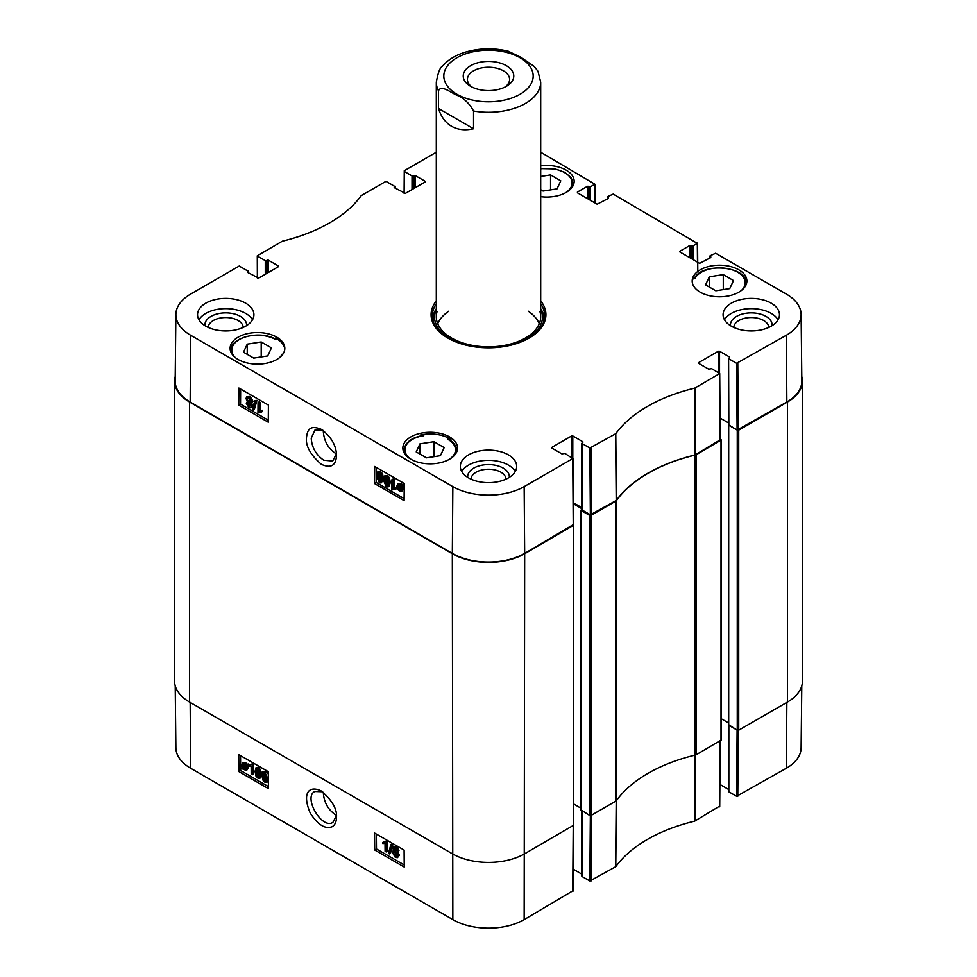 <?xml version="1.0" encoding="UTF-8"?>
<svg xmlns="http://www.w3.org/2000/svg" width="977" height="977" viewBox="0 0 977 977"><rect width="100%" height="100%" fill="white"/><g stroke="black" fill="none" stroke-linecap="round" stroke-linejoin="round"><path stroke-width="1.47" d="M336.442 454C328.394 448.932 324.01 441.348 323.289 431.248L323.302 430.564M420.379 436.06L420.379 435.021A27.356 15.791 180 0 1 449.53 438.6A27.356 15.791 180 0 1 450.934 439.479L450.934 440.871M450.934 439.479A216.503 124.995 180 0 1 447.429 439.1A25.268 14.582 180 0 1 448.761 459.654M447.429 439.1L449.005 439.577C454 442.63 456.564 446.367 456.699 450.788L456.699 451.936M692.229 281.852A27.356 15.791 180 0 1 694.012 277.041A216.503 124.995 180 0 1 694.867 278.579A25.683 14.826 180 0 1 729.966 269.163A25.683 14.826 180 0 1 741.372 290.511M275.282 339.092L275.282 338.066A27.356 15.791 180 0 1 276.796 338.872A27.356 15.791 180 0 1 284.771 349.192M235.628 357.851A25.683 14.826 180 0 1 241.612 338.372A25.683 14.826 180 0 1 275.783 339.654L275.783 339.654A216.503 124.995 180 0 1 275.282 338.066M282.451 354.749A216.503 124.995 180 0 1 282.133 354.162A25.683 14.826 180 0 1 279.288 357.851M282.573 355.64L282.133 354.162M411.61 459.654A25.268 14.582 180 0 1 423.774 435.657L421.673 436.292M403.782 452.168A26.513 15.302 0 0 1 403.672 450.788C405.003 442.666 411.28 437.611 422.491 435.62L421.746 436.011M423.774 435.657A216.503 124.995 180 0 1 420.379 435.021M449.53 436.89A27.356 15.791 180 0 1 457.541 448.052A27.356 15.791 180 0 1 430.185 463.843A27.356 15.791 180 0 1 402.842 448.052A27.356 15.791 180 0 1 419.719 433.47A27.356 15.791 180 0 1 449.53 436.89M738.881 269.835A27.356 15.791 180 0 1 746.892 280.997A27.356 15.791 180 0 1 719.536 296.788A27.356 15.791 180 0 1 692.192 280.997A27.356 15.791 180 0 1 709.07 266.416A27.356 15.791 180 0 1 738.881 269.835M540.696 165.895A27.356 15.791 180 0 1 566.147 170.12A27.356 15.791 180 0 1 574.158 181.282A27.356 15.791 180 0 1 540.696 196.67M276.796 337.175A27.356 15.791 180 0 1 284.808 348.337A27.356 15.791 180 0 1 257.464 364.128A27.356 15.791 180 0 1 230.108 348.337A27.356 15.791 180 0 1 246.998 333.743A27.356 15.791 180 0 1 276.796 337.175M336.467 453.755L332.693 461.059L323.717 460.204C316.047 454.879 311.883 447.551 311.211 438.221L314.997 429.99L322.96 430.332M426.448 457.834L416.214 451.924L419.963 443.851L433.935 441.702L444.156 447.6L440.419 455.673L426.448 457.834M705.565 284.869L709.314 276.796L723.285 274.635L733.507 280.546L729.77 288.606L715.799 290.767L705.565 284.869M540.696 176.446L550.552 174.92L560.786 180.818L557.037 188.891L543.065 191.052L540.696 189.685M267.686 355.946L253.715 358.107L243.493 352.196L247.23 344.136L261.201 341.974L271.435 347.873L267.686 355.946M590.364 514.794L582.097 510.018L582.097 443.546L589.864 448.028L590.364 514.794L616.377 500.407A146.147 84.376 180 0 1 695.05 454.977L719.976 439.955M582.097 509.335L582.097 510.018M581.852 507.661L573.316 502.74M551.834 448.052L561.873 453.853L564.975 453.426L572.742 458.592L524.16 486.631A50.438 29.127 180 0 1 452.839 486.631L190.649 335.258A50.438 29.127 180 0 1 175.872 314.484L175.164 380.969A51.146 29.53 0 0 0 190.149 402.035L452.327 553.409A51.146 29.53 0 0 0 524.673 553.409L573.243 524.686M786.851 402.035A51.146 29.53 0 0 0 801.836 380.969L801.128 314.484A50.438 29.127 180 0 1 786.351 335.258L736.609 363.297L737.11 430.075L786.851 402.035L786.351 335.258M737.11 430.075L728.842 425.3L728.598 358.474L729.575 357.716M728.842 424.616L728.842 425.3M728.598 422.943L720.061 418.022L728.598 422.943M550.552 174.92L550.552 189.892M433.935 441.702L433.935 456.674M419.963 443.851L419.963 454.085M261.201 341.974L261.201 356.947M247.23 344.136L247.23 354.358M709.314 276.796L709.314 287.03M723.285 274.635L723.285 289.619M544.482 318.246A56.165 32.424 0 0 0 540.733 308.891M436.267 308.891A56.165 32.424 0 0 0 432.518 318.246M436.304 308.805A53.991 31.179 0 0 0 435.351 311.297A53.991 31.179 0 0 0 467.983 345.626M509.017 345.626A53.991 31.179 0 0 0 541.649 311.297A53.991 31.179 0 0 0 540.696 308.805M437.122 311.407A52.196 30.128 0 0 0 488.5 346.847A52.196 30.128 0 0 0 539.878 311.407M448.748 311.187A52.196 30.128 0 0 0 437.733 323.717M539.267 323.717A52.196 30.128 0 0 0 528.252 311.187M387.991 482.491L387.405 485.63L386.208 485.679L384.462 480.452C384.584 477.411 385.182 476.349 386.257 477.264L387.991 482.491M385.952 477.118L385.646 479.78L387.393 485.007L388.59 484.958M387.405 485.63L386.208 485.679L387.393 485.007M385.243 477.179L386.257 477.264M386.184 486.717L383.338 479.805L384.474 475.994L386.269 476.226L388.272 478.449L389.115 483.139L387.979 486.961L386.184 486.717M384.474 475.994L387.442 475.555L389.444 477.777L390.299 482.467L389.164 486.29L387.979 486.961M393.023 480.305L392.974 488.341L395.148 488.073L395.148 489.294L391.862 489.99L391.936 479.683L393.023 480.305L394.207 479.634L394.146 487.67L392.974 488.341M394.146 487.67L396.332 487.401L395.148 488.073M396.332 487.401L396.32 488.622L395.148 489.294M393.304 489.697L393.975 489.416M394.207 479.634L393.12 479.011L391.936 479.683M399.08 484.592L399.227 487.67M398.042 488.341L398.372 484.702L399.764 484.861L401.071 486.18L398.042 488.341M398.372 489.013L401.413 486.851L401.132 490.539L398.372 489.013L399.556 488.341L401.571 489.978M401.462 486.986L399.556 488.341M397.199 489.856L396.906 485.984L397.786 483.835L402.634 485.972L401.913 486.485L402.561 489.233L401.681 491.419L399.703 491.15L397.883 489.367L397.199 489.856L397.932 489.44M397.786 483.835L400.924 483.395L402.732 485.166M402.634 485.972L403.819 485.3L403.416 484.677L402.243 485.349M403.819 485.3L401.913 486.485M403.098 485.813L403.745 488.573L401.681 491.419M248.634 403.183L250.295 405.992M250.307 405.797L248.854 406.53L247.437 404.075L248.866 403.306L250.307 405.797L248.854 406.53L250.039 405.858M248.366 397.883L250.625 401.852M250.698 401.254L250.173 402.451L248.915 402.292L247.108 399.141L247.621 397.944L248.915 398.115L250.698 401.254M251.431 406.395L250.759 407.861L248.866 407.58L246.314 403.416L247.645 402.109L245.984 398.506L246.778 396.772L248.927 397.077L251.822 401.913L250.1 403.538L251.431 406.395L252.603 405.724L250.759 407.861M248.011 401.547L246.827 402.219L247.645 402.109M246.778 396.772L250.112 396.418L252.994 401.242L251.284 402.866L252.603 405.724M252.359 402.817L250.1 403.538M253.128 410.169L252.249 409.668L254.899 400.533L255.779 401.034L253.128 410.169L254.313 409.51L256.963 400.375L255.779 401.034M256.963 400.375L254.899 400.533M259.137 403.147L259.076 411.183L261.262 410.926L261.25 412.147L257.977 412.831L258.05 402.524L259.137 403.147L260.322 402.487L260.261 410.511L259.076 411.183M260.261 410.511L262.447 410.255L261.262 410.926M262.447 410.255L262.434 411.476L261.25 412.147M259.418 412.55L260.09 412.27M260.322 402.487L259.235 401.852L258.05 402.524M381.115 478.522L380.529 481.661L379.332 481.71L377.586 476.483C377.696 473.442 378.294 472.38 379.381 473.295L381.115 478.522M379.064 473.149L378.771 475.811L380.505 481.038L381.714 480.989M380.529 481.661L379.332 481.71L380.505 481.038M378.368 473.21L379.381 473.295M379.308 482.736L376.463 475.836L377.598 472.025L379.381 472.257L381.384 474.48L382.239 479.157L381.103 482.98L379.308 482.736M377.598 472.025L380.566 471.586L382.569 473.808L383.411 478.498L382.239 479.157M383.338 479.927L381.103 482.98M240.635 389.054L240.525 404.16L268.296 420.195M376.45 467.47L376.34 482.577L404.112 498.612M268.406 405.089L268.272 422.211L238.754 405.162L238.876 388.04L268.406 405.089M238.754 405.162L240.525 404.16M404.222 483.505L404.099 500.627L374.57 483.578L374.704 466.456L404.222 483.505M374.57 483.578L376.34 482.577M321.335 464.319C330.934 468.642 335.99 465.65 336.515 455.319C336.235 445.561 331.288 436.963 321.702 429.538C308.976 424.079 307.254 431.052 306.436 437.94C305.642 446.196 310.613 454.989 321.335 464.319M246.509 325.659A20.822 12.029 0 0 0 225.724 312.872A20.822 12.029 0 0 0 204.938 325.659M208.235 327.429A17.488 10.1 180 0 1 225.724 317.525A17.488 10.1 180 0 1 243.2 327.429M252.481 319.784A28.186 16.267 0 0 0 245.654 313.385A28.186 16.267 0 0 0 198.966 319.784M509.286 477.374A20.822 12.029 0 0 0 488.5 464.588A20.822 12.029 0 0 0 467.714 477.374M471.012 479.145A17.488 10.1 180 0 1 488.5 469.241A17.488 10.1 180 0 1 505.988 479.145M515.258 471.5A28.186 16.267 0 0 0 508.431 465.101A28.186 16.267 0 0 0 461.742 471.5M772.062 325.659A20.822 12.029 0 0 0 751.276 312.872A20.822 12.029 0 0 0 730.491 325.659M733.8 327.429A17.488 10.1 180 0 1 751.276 317.525A17.488 10.1 180 0 1 768.765 327.429M778.034 319.784A28.186 16.267 0 0 0 771.207 313.385A28.186 16.267 0 0 0 724.519 319.784M508.431 454.879A28.186 16.267 180 0 1 516.686 466.383A28.186 16.267 180 0 1 488.5 482.65A28.186 16.267 180 0 1 460.314 466.383A28.186 16.267 180 0 1 477.716 451.35A28.186 16.267 180 0 1 508.431 454.879M771.207 303.163A28.186 16.267 180 0 1 779.463 314.667A28.186 16.267 180 0 1 751.276 330.947A28.186 16.267 180 0 1 723.09 314.667A28.186 16.267 180 0 1 740.493 299.634A28.186 16.267 180 0 1 771.207 303.163M245.654 303.163A28.186 16.267 180 0 1 253.91 314.667A28.186 16.267 180 0 1 225.724 330.947A28.186 16.267 180 0 1 197.537 314.667A28.186 16.267 180 0 1 214.94 299.634A28.186 16.267 180 0 1 245.654 303.163M448.345 338.36A56.165 32.424 180 0 1 432.335 315.693A56.165 32.424 180 0 1 436.304 303.725M540.696 303.725A56.165 32.424 180 0 1 544.665 315.693A56.165 32.424 180 0 1 528.655 338.36M436.304 300.855A57.411 33.145 0 0 0 447.906 338.103A57.411 33.145 0 0 0 529.094 338.103A57.411 33.145 0 0 0 540.696 300.855M698.579 363.334L708.618 369.135L711.72 368.708L719.719 373.532L694.659 388.15A146.855 84.791 0 0 0 615.779 433.69L589.864 448.028M698.579 362.65L718.351 351.232L718.351 372.542M719.536 373.226L719.536 351.232L718.351 351.232M719.536 351.232L729.575 357.032M728.842 358.815L736.609 363.297M710.096 257.989L710.096 255.779L715.64 253.251L786.351 294.077A50.438 29.127 180 0 1 801.128 314.484M710.096 256.45L710.829 256.878M710.829 257.562L699.605 263.363L679.821 251.932M679.821 251.26L689.86 245.459L689.86 257.733M691.044 258.416L691.044 245.459L689.86 245.459M691.044 245.459L691.789 245.886L691.789 258.844M692.962 259.528L692.962 245.886L691.789 245.886M692.962 245.886L697.334 243.358L697.48 262.129M607.633 198.832L607.633 196.621L613.19 194.093L697.334 243.358M607.633 197.305L608.378 197.733M608.378 198.416L597.155 204.205L577.37 192.787M577.37 192.103L587.409 186.314L587.409 198.587M588.594 199.259L588.594 186.314L587.409 186.314M588.594 186.314L589.326 186.729L589.326 199.687M590.511 200.37L590.511 186.729L589.326 186.729M590.511 186.729L594.883 184.213L595.017 202.972M540.696 152.241L594.883 184.213M404.099 193.324L404.258 170.743L436.304 152.241M404.258 171.427L412.025 175.909L412.025 189.55M413.21 188.866L413.21 175.909L412.025 175.909M413.21 175.909L413.943 175.481L413.943 188.439M415.127 187.755L415.127 175.481L413.943 175.481M415.127 175.481L425.166 181.282M425.166 181.966L405.382 193.385L394.171 187.584M394.171 186.9L394.903 186.485L394.903 188.011M257.354 278.042L257.281 255.803L282.341 241.185A146.855 84.791 0 0 0 361.221 195.644L385.964 181.319L394.903 186.485M257.525 256.145L265.28 260.627L265.28 274.268M266.465 273.584L266.465 260.627L265.28 260.627M266.465 260.627L267.209 260.2L267.209 273.157M268.382 272.473L268.382 260.2L267.209 260.2M268.382 260.2L278.421 266M278.421 266.684L258.649 278.103L247.425 272.302M247.425 271.63L248.158 271.203L248.158 272.73M175.872 314.484A50.438 29.127 180 0 1 190.649 294.077L239.218 266.037L248.158 271.203M551.834 447.381L571.618 435.95L571.618 457.26M572.791 457.944L572.791 435.95L571.618 435.95M572.791 435.95L582.829 441.751M582.829 442.434L582.097 443.546M695.099 755.111A4.177 2.406 0 0 0 696.442 754.598L721.319 739.98L721.319 439.955L696.442 454.574A4.177 2.406 180 0 1 695.099 455.087L695.099 755.111A146.147 84.376 0 0 0 616.572 800.456L616.572 500.432A146.147 84.376 180 0 1 695.099 455.087M581.852 509.481L581.059 510.446L589.62 515.392L589.62 815.416L591.097 815.416L615.669 801.225A4.177 2.406 0 0 0 616.572 800.456M589.62 815.416L581.059 809.957M580.875 808.15L573.694 803.998M174.565 381.152L174.565 681.177A51.146 29.53 0 0 0 189.55 702.06L452.327 853.764A51.146 29.53 0 0 0 524.673 853.764L573.694 825.211L573.694 525.199L524.673 553.751A51.146 29.53 180 0 1 452.327 553.751L189.55 402.035A51.146 29.53 180 0 1 174.565 381.152A51.146 29.53 180 0 1 175.213 376.499M787.45 702.06A51.146 29.53 0 0 0 802.435 681.177L802.435 381.152A51.146 29.53 180 0 1 787.45 402.035L738.734 430.161L737.256 430.161L737.256 730.185L738.734 730.185L787.45 702.06L787.45 402.035M737.256 730.185L728.695 724.726M728.512 722.919L721.319 718.767L728.512 722.919M616.572 500.432A4.177 2.406 180 0 1 615.669 501.213L591.097 515.392L589.62 515.392M801.787 376.499A51.146 29.53 180 0 1 802.435 381.152M720.22 439.076L721.319 439.955M728.598 424.775L737.256 430.161M573.328 503.766L581.852 508.687M336.43 815.38C328.248 810.165 323.875 802.471 323.289 792.31M336.442 815.636L332.888 822.353C322.019 829.864 302.846 797.085 314.826 791.492L322.532 791.773M736.609 796.292L728.842 791.81L728.842 725.325L737.11 730.1L736.609 796.292L786.351 768.252A50.438 29.127 0 0 0 801.128 747.832L801.787 685.83M257.867 768.191L257.342 771.317L259.442 776.642M256.157 772.001L256.695 768.887L257.879 768.85L259.687 774.04C259.613 777.045 259.039 778.095 257.952 777.191L256.157 772.001L257.342 771.317M257.085 768.655L257.879 768.85M258.978 777.277L257.952 777.191L259.137 776.495M257.891 767.824L260.81 774.688L259.76 778.449L257.965 778.217L255.95 776.007L255.034 771.354L256.084 767.58L259.064 767.128L261.995 773.992M261.921 775.591L259.76 778.449M256.084 767.58L259.064 767.128M251.199 774.138L251.138 766.176L248.976 766.432L248.964 765.223L251.504 764.148L252.213 764.551L252.286 774.773L251.199 774.138M251.321 764.405L248.964 765.223M250.82 764.808L252.689 763.452L253.385 763.855L252.213 764.551M253.385 763.855L253.47 774.077L252.286 774.773M246.106 766.151L245.85 769.754L244.458 769.595L243.139 768.276L246.106 766.151M246.143 766.273L244.323 767.58L246.302 769.168M244.897 768.313L243.713 769.009M244.323 767.58L243.139 768.276M245.764 765.479L242.797 767.617L243.004 763.965L245.764 765.479M243.749 763.855L243.7 766.005L242.516 766.701M243.7 766.005L243.969 766.921M246.912 764.661L247.266 768.496L246.448 770.621L241.588 768.484L242.296 767.971L241.612 765.235L242.43 763.098L244.421 763.355L246.253 765.138L248.097 763.965L248.5 764.588L247.315 765.284M248.5 764.588L246.619 765.785M247.792 765.089L248.439 767.8L246.448 770.621M242.711 768.679L241.991 769.107M242.43 763.098L245.606 762.658L247.425 764.441M394.989 847.877L396.674 850.613M394.989 848.024L393.804 848.72L395.233 847.999L396.674 850.442L395.258 851.187L393.804 848.72L395.233 847.999M394.72 851.968L397.016 855.889M393.487 853.214L393.975 852.042L395.233 852.2L397.077 855.339L396.589 856.511L395.306 856.341L393.487 853.214L394.659 852.518M392.681 848.121L393.304 846.693L395.209 846.961L397.798 851.101L396.503 852.384L398.201 855.974L397.456 857.672L395.306 857.366L392.363 852.567L394.036 850.967L392.681 848.121M393.304 846.693L396.381 846.265L398.982 850.405L397.688 851.688L399.373 855.278L397.456 857.672M398.494 851.59L396.503 852.384M394.146 850.32L392.962 851.016L394.036 850.967M390.934 844.372L391.814 844.873L389.322 853.922L388.455 853.409L390.934 844.372L392.998 844.177L391.814 844.873M392.998 844.177L390.507 853.226L389.322 853.922M385.085 851.297L385.023 843.334L382.862 843.591L382.85 842.369L385.39 841.295L386.098 841.71L386.171 851.932L385.085 851.297M385.207 841.563L382.85 842.369M384.706 841.966L386.574 840.611L387.283 841.014L386.098 841.71M387.283 841.014L387.356 851.236L386.171 851.932M264.755 772.172L264.217 775.286L266.318 780.611M263.033 775.982L263.57 772.868L264.755 772.819L266.562 778.01C266.501 781.026 265.927 782.076 264.84 781.16L263.033 775.982L264.217 775.286M263.961 772.636L264.755 772.819M265.854 781.246L264.84 781.16L266.013 780.476M264.767 771.793L267.686 778.657L266.636 782.43L264.84 782.186L262.825 779.976L261.921 775.335L262.96 771.561L265.952 771.109L268.296 774.138M268.345 781.173L266.636 782.43M262.96 771.561L265.952 771.109M376.353 834.065L376.475 848.964L404.209 864.975M240.537 755.648L240.647 770.548L268.394 786.57M374.704 850.002L374.57 833.039L404.099 850.075L404.222 867.051L374.704 850.002L376.475 848.964M238.876 771.598L238.754 754.623L268.272 771.671L268.406 788.634L238.876 771.598L240.647 770.548M321.335 791.028L321.225 790.967C309.685 785.288 301.453 792.127 310.197 813.023C317.855 824.808 325.146 829.375 332.07 826.75C334.916 825.15 336.393 821.962 336.503 817.175C337.138 809.005 332.082 800.285 321.335 791.028M175.213 685.83L175.872 747.832A50.438 29.127 0 0 0 190.649 768.252L452.839 919.626A50.438 29.127 0 0 0 524.16 919.626L572.742 890.902M728.842 791.126L728.842 791.81M728.598 789.453L719.89 784.421M590.352 815.587L589.864 881.01L615.779 866.672A146.855 84.791 180 0 1 694.659 821.144L719.487 806.184M589.864 881.01L582.097 876.528L582.097 811.069M582.097 875.844L582.097 876.528M581.852 874.171L573.145 869.139M472.233 87.185A21.103 12.176 180 0 1 467.397 79.418A21.103 12.176 180 0 1 473.576 70.808A21.103 12.176 180 0 1 496.572 68.17A21.103 12.176 180 0 1 509.603 79.418A21.103 12.176 180 0 1 504.767 87.185M470.633 65.691A25.28 14.594 0 0 0 470.633 86.33A25.28 14.594 0 0 0 506.367 86.33A25.28 14.594 0 0 0 506.367 65.691A25.28 14.594 0 0 0 470.633 65.691M438.49 108.508L473.552 128.756C465.15 130.649 457.834 129.831 451.594 126.302C445.414 122.662 441.042 116.739 438.49 108.508L438.49 90.776C441.079 84.816 450.275 92.119 456.027 94.854C463.44 97.712 469.29 103.11 473.552 111.024A52.196 30.128 180 0 0 540.696 82.153L537.985 71.309L534.321 66.509L520.973 57.35L508.223 51.231M473.552 111.024L473.552 128.756M540.696 168.838A25.268 14.582 180 0 1 568.541 175.542A25.268 14.582 180 0 1 565.39 192.872M573.218 185.398A26.513 15.302 0 0 0 573.328 184.006L571.191 177.716L564.791 172.318L555.046 168.936L540.696 168.594M456.589 452.168A26.513 15.302 0 0 0 456.699 450.788M275.599 339.263C260.163 329.872 229.803 337.395 230.951 350.719A26.513 15.302 0 0 0 231.158 352.673M745.842 285.333A26.513 15.302 0 0 0 746.049 283.391C747.649 266.208 702.304 261.897 694.464 278.262M435.864 309.856A55.958 32.302 0 0 0 432.628 319.003M544.372 319.003A55.958 32.302 0 0 0 541.136 309.856M435.351 311.297L434.313 314.618A55.042 31.777 0 0 0 433.605 322.52M543.395 322.52A55.042 31.777 0 0 0 542.687 314.618L541.649 311.297M385.646 479.78L384.462 480.452M387.442 475.555L386.269 476.226M389.444 477.777L388.272 478.449M390.299 482.467L389.115 483.139M398.897 485.752L397.712 486.424M400.875 489.709L399.703 490.381M400.924 483.395L399.74 484.067M401.926 484.165L400.753 484.836M403.745 488.573L402.561 489.233M250.1 401.632L248.915 402.292M248.292 398.469L247.108 399.141M250.112 396.418L248.927 397.077M252.994 401.242L251.822 401.913M378.771 475.811L377.586 476.483M380.566 471.586L379.381 472.257M382.569 473.808L381.384 474.48M452.327 553.409L452.839 486.631M190.149 402.035L190.649 335.258M616.377 500.407L615.779 433.69M615.595 433.849L616.206 500.566M694.659 388.15L695.05 454.977M695.331 454.879L694.916 388.052M591.549 514.794L591.036 448.028M572.742 458.592L573.243 525.37M719.475 373.873L719.976 440.639M738.282 430.075L737.782 363.297M524.673 553.409L524.16 486.631M696.442 754.598L696.442 454.574M615.669 501.213L615.669 801.225M591.097 815.416L591.097 515.392M524.16 919.626L524.673 553.751M452.327 553.751L452.839 919.626M189.55 702.06L189.55 402.035M738.734 730.185L738.734 430.161M721.014 440.383L721.014 740.407M573.389 525.626L573.389 825.638M728.695 425.215L728.695 725.239M720.134 418.058L720.134 427.413M581.059 510.446L581.059 810.47M261.958 774.016L260.81 774.688M245.642 768.899L244.458 769.595M243.603 764.991L242.418 765.687M248.268 766.395L247.096 767.092M248.439 767.8L247.266 768.496M245.606 762.658L244.421 763.355M396.479 855.657L395.306 856.341M396.381 846.265L395.209 846.961M398.982 850.405L397.798 851.101M399.373 855.278L398.201 855.974M268.333 778.29L267.686 778.657M190.149 702.402L190.649 768.252M616.206 800.578L615.595 866.831M615.779 866.672L616.377 800.432M591.036 881.01L591.537 815.16M695.05 755.001L694.659 821.144M694.916 821.034L695.331 754.903M719.976 741.006L719.475 806.855M737.782 796.292L738.282 730.332M573.23 825.724L572.742 891.574M786.851 702.402L786.351 768.252M456.906 94.256A44.673 25.793 180 0 1 465.614 53.857A44.673 25.793 180 0 1 531.305 68.622A44.673 25.793 180 0 1 511.386 98.164A44.673 25.793 180 0 1 456.906 94.256M438.49 90.776A52.196 30.128 180 0 1 436.304 82.153L436.304 316.719M573.328 184.006L573.328 185.154M403.672 450.788L403.672 451.936M230.951 350.719L230.951 352.208M746.049 283.391L746.049 284.869M581.852 509.676L581.852 443.204M573.487 525.015L572.986 458.25M720.22 440.297L719.719 373.532M728.598 424.958L728.598 358.474M709.852 258.136L709.852 256.108M697.578 243.017L697.798 271.423M607.389 198.978L607.389 196.963M395.148 188.158L395.148 186.143M248.402 272.876L248.402 270.861M728.512 424.958L728.512 724.983M580.875 510.189L580.875 810.214M728.598 725.166L728.598 791.468M719.719 806.526L720.22 740.871M572.986 891.244L573.475 825.577M581.852 810.922L581.852 876.186M508.358 51.256C494.191 47.836 480.159 48.056 466.273 51.903C455.941 54.895 447.954 59.719 442.288 66.375C440.041 67.413 438.05 72.677 436.304 82.153M540.696 82.153L540.696 316.719"/></g></svg>
